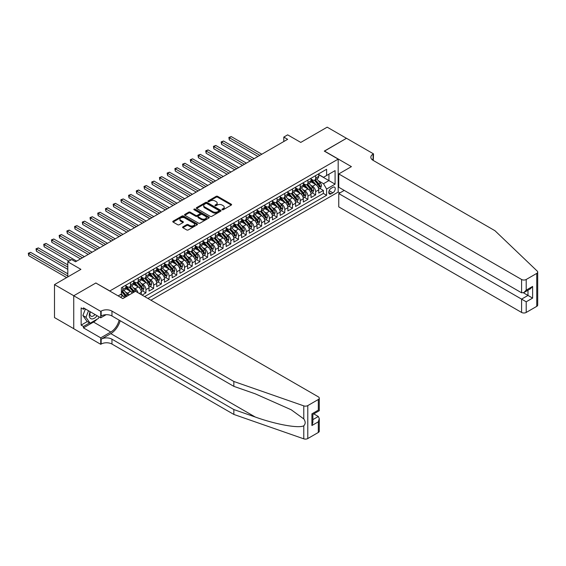 <?xml version="1.0" encoding="UTF-8"?>
<svg xmlns="http://www.w3.org/2000/svg" width="566" height="566" viewBox="0 0 566 566"><rect width="100%" height="100%" fill="white"/><g stroke="black" fill="none" stroke-linecap="round" stroke-linejoin="round"><path stroke-width="0.85" d="M222.176 209.731A0.75 0.432 0 0 0 223.237 209.731L231.282 205.083A1.068 0.616 0 0 0 231.6 204.651A1.068 0.616 0 0 0 231.282 204.213L217.655 196.345A1.068 0.616 0 0 0 216.141 196.345L208.097 200.987A0.75 0.432 0 0 0 209.158 201.602L210.198 201.001A3.424 1.981 0 0 1 215.045 201.001L216.177 201.652A3.424 1.981 0 0 1 217.181 203.053A3.424 1.981 0 0 1 216.177 204.453L215.137 205.055A0.75 0.432 0 0 0 216.198 205.663L217.238 205.062A3.424 1.981 0 0 1 222.084 205.062L223.223 205.72A3.424 1.981 0 0 1 224.221 207.121A3.424 1.981 0 0 1 223.223 208.514L222.176 209.116A0.75 0.432 0 0 0 222.176 209.731L222.176 209.116M182.896 226.86A1.068 0.616 0 0 0 182.585 227.291A1.068 0.616 0 0 0 182.896 227.73L186.723 229.938A1.068 0.616 0 0 0 188.237 229.938L197.173 224.78A1.068 0.616 0 0 0 197.484 224.341A1.068 0.616 0 0 0 197.173 223.903L183.54 216.035A1.068 0.616 0 0 0 182.026 216.035L173.097 221.193A1.068 0.616 0 0 0 172.779 221.631A1.068 0.616 0 0 0 173.097 222.07L177.71 224.737A1.068 0.616 0 0 0 179.224 224.737L183.051 222.53A1.068 0.616 0 0 0 183.363 222.091A1.068 0.616 0 0 0 183.051 221.653L180.759 220.33A2.865 1.656 0 0 1 179.924 219.162A2.865 1.656 0 0 1 181.686 217.634A2.865 1.656 0 0 1 184.813 217.995L193.784 223.174A2.865 1.656 0 0 1 194.626 224.341A2.865 1.656 0 0 1 192.857 225.869A2.865 1.656 0 0 1 189.73 225.516L188.237 224.645A1.068 0.616 0 0 0 186.723 224.645L182.896 226.86L182.896 227.73M95.951 283.071L109.839 290.952L338.178 159.124L324.29 151.108L346.47 138.302L327.183 127.166L300.765 142.42L287.648 134.85L283.792 137.078L287.648 139.307L75.511 261.782L71.656 259.553L67.8 261.782L67.8 276.923M95.951 282.936L73.778 295.742L54.492 284.606L80.91 269.352L67.8 261.782M210.269 216.339A1.068 0.616 0 0 0 211.783 216.339L220.719 211.182A1.068 0.616 0 0 0 221.037 210.75A1.068 0.616 0 0 0 220.719 210.311L207.092 202.444A1.068 0.616 0 0 0 205.578 202.444L196.643 207.602A1.068 0.616 0 0 0 196.331 208.033A1.068 0.616 0 0 0 196.643 208.472L210.269 216.339M194.329 209.894A0.75 0.432 0 0 1 195.093 210L195.093 209.109L208.946 217.111A1.068 0.616 0 0 1 209.257 217.542A1.068 0.616 0 0 1 208.946 217.981L200.01 223.138A1.068 0.616 0 0 1 198.496 223.138L184.87 215.271L184.87 214.401A1.068 0.616 0 0 0 184.551 214.832A1.068 0.616 0 0 0 184.87 215.271M184.87 214.401L188.69 212.186A1.068 0.616 0 0 1 190.204 212.186L195.737 215.384A1.068 0.616 0 0 0 197.251 215.384L199.784 213.92A1.068 0.616 0 0 0 200.095 213.481A1.068 0.616 0 0 0 199.784 213.042L194.032 209.717A0.75 0.432 0 0 1 195.093 209.109M73.736 328.676L54.492 317.568L54.492 284.606M142.087 295.098L145.943 292.87L142.434 290.846M140.92 283.156L142.858 284.274A4.365 2.519 60 0 1 145.943 289.615L149.028 287.839L149.028 291.087L153.655 288.412L150.146 286.389M148.632 278.698L150.57 279.823A4.365 2.519 60 0 1 153.655 285.165L156.74 283.382L156.74 286.637L161.367 283.962L157.857 281.939M156.35 274.248L158.282 275.366A4.365 2.519 60 0 1 161.367 280.708L164.458 278.932L164.458 282.179L169.085 279.505L165.576 277.481M164.062 269.791L166.001 270.909A4.365 2.519 60 0 1 169.085 276.258L172.17 274.475L172.17 277.729L176.797 275.055L173.288 273.031M171.774 265.341L173.712 266.459A4.365 2.519 60 0 1 176.797 271.8L179.882 270.024L179.882 273.272L184.509 270.598L181 268.574M179.493 260.884L181.424 262.001A4.365 2.519 60 0 1 184.509 267.35L187.601 265.567L187.601 268.822L192.228 266.147L188.719 264.124M187.205 256.433L189.143 257.551A4.365 2.519 60 0 1 192.228 262.893L195.312 261.117L195.312 264.364L199.94 261.69L196.43 259.667M194.916 251.976L196.855 253.094A4.365 2.519 60 0 1 199.94 258.443L203.024 256.66L203.024 259.914L207.651 257.24L204.142 255.216M202.635 247.526L204.567 248.644A4.365 2.519 60 0 1 207.651 253.985L210.743 252.21L210.743 255.457L215.37 252.783L211.861 250.759M210.347 243.069L212.285 244.187A4.365 2.519 60 0 1 215.37 249.535L218.455 247.752L218.455 251.007L223.082 248.333L219.573 246.302M218.059 238.619L219.997 239.736A4.365 2.519 60 0 1 223.082 245.078L226.167 243.302L226.167 246.55L230.801 243.875L227.284 241.852M225.777 234.161L227.709 235.279A4.365 2.519 60 0 1 230.801 240.628L233.885 238.845L233.885 242.099L238.512 239.425L235.003 237.395M233.489 229.711L235.428 230.829A4.365 2.519 60 0 1 238.512 236.171L241.597 234.395L241.597 237.642L246.224 234.968L242.715 232.944M241.201 225.254L243.139 226.372A4.365 2.519 60 0 1 246.224 231.72L249.309 229.938L249.309 233.192L253.943 230.518L250.427 228.487M248.92 220.804L250.851 221.922A4.365 2.519 60 0 1 253.943 227.263L257.028 225.487L257.028 228.735L261.655 226.06L258.146 224.037M256.631 216.346L258.57 217.464A4.365 2.519 60 0 1 261.655 222.813L264.739 221.03L264.739 224.285L269.366 221.61L265.857 219.58M264.343 211.896L266.282 213.014A4.365 2.519 60 0 1 269.366 218.356L272.451 216.58L272.451 219.827L277.085 217.153L273.569 215.13M272.062 207.439L273.994 208.557A4.365 2.519 60 0 1 277.085 213.906L280.17 212.123L280.17 215.377L284.797 212.703L281.288 210.672M279.774 202.989L281.712 204.107A4.365 2.519 60 0 1 284.797 209.448L287.882 207.672L287.882 210.92L292.509 208.246L289 206.222M287.486 198.532L289.424 199.649A4.365 2.519 60 0 1 292.509 204.998L295.594 203.215L295.594 206.47L300.228 203.795L296.711 201.765M295.204 194.081L297.136 195.199A4.365 2.519 60 0 1 300.228 200.541L303.312 198.765L303.312 202.012L307.939 199.338L304.43 197.315M302.916 189.624L304.855 190.742A4.365 2.519 60 0 1 307.939 196.091L311.024 194.308L311.024 197.562L315.651 194.888L315.651 191.633A4.365 2.519 -120 0 0 312.566 186.292L310.628 185.174M312.142 192.857L315.651 194.888M124.605 297.575A4.365 2.519 -120 0 0 122.801 295.855L120.487 294.518M132.317 293.117A4.365 2.519 -120 0 0 130.513 291.398L125.744 288.646M129.232 294.9A4.365 2.519 60 0 0 127.428 293.181L125.489 292.063M141.316 294.653L141.316 292.289A4.365 2.519 -120 0 0 138.224 286.948L133.456 284.189M138.047 292.764A4.365 2.519 60 0 0 135.14 288.731L133.201 287.606M149.028 287.839A4.365 2.519 -120 0 0 145.943 282.491L141.167 279.738M156.74 283.382A4.365 2.519 -120 0 0 153.655 278.04L148.886 275.281M164.458 278.932A4.365 2.519 -120 0 0 161.367 273.583L156.598 270.831M172.17 274.475A4.365 2.519 -120 0 0 169.085 269.133L164.31 266.374M179.882 270.024A4.365 2.519 -120 0 0 176.797 264.676L172.029 261.924M187.601 265.567A4.365 2.519 -120 0 0 184.509 260.226L179.74 257.466M195.312 261.117A4.365 2.519 -120 0 0 192.228 255.768L187.452 253.016M203.024 256.66A4.365 2.519 -120 0 0 199.94 251.318L195.171 248.559M210.743 252.21A4.365 2.519 -120 0 0 207.651 246.861L202.883 244.109M218.455 247.752A4.365 2.519 -120 0 0 215.37 242.411L210.602 239.651M226.167 243.302A4.365 2.519 -120 0 0 223.082 237.953L218.313 235.201M233.885 238.845A4.365 2.519 -120 0 0 230.801 233.503L226.025 230.744M241.597 234.395A4.365 2.519 -120 0 0 238.512 229.046L233.744 226.294M249.309 229.938A4.365 2.519 -120 0 0 246.224 224.596L241.456 221.837M257.028 225.487A4.365 2.519 -120 0 0 253.943 220.139L249.167 217.386M264.739 221.03A4.365 2.519 -120 0 0 261.655 215.688L256.886 212.929M272.451 216.58A4.365 2.519 -120 0 0 269.366 211.231L264.598 208.479M280.17 212.123A4.365 2.519 -120 0 0 277.085 206.781L272.31 204.022M287.882 207.672A4.365 2.519 -120 0 0 284.797 202.324L280.029 199.572M295.594 203.215A4.365 2.519 -120 0 0 292.509 197.874L287.74 195.114M303.312 198.765A4.365 2.519 -120 0 0 300.228 193.416L295.452 190.664M311.024 194.308A4.365 2.519 -120 0 0 307.939 188.966L303.171 186.207M332.858 187.318L331.16 188.294A3.382 1.953 120 0 0 328.952 191.273A3.382 1.953 120 0 0 329.469 193.982A3.382 1.953 120 0 0 331.16 193.82L332.858 192.836A3.382 1.953 120 0 0 335.065 189.858A3.382 1.953 120 0 0 334.548 187.148A3.382 1.953 120 0 0 332.858 187.318M150.917 300.192L338.178 192.079L338.178 159.124M147.91 298.459L326.61 195.291L326.61 189.051L323.519 183.709L318.347 180.717M118.131 295.877L121.407 293.98L121.407 287.747L326.61 169.276L326.61 175.517L335.093 170.614L335.093 184.155L326.61 189.051M125.885 285.88L127.428 286.771A4.365 2.519 60 0 0 129.607 286.983L132.692 285.2A4.365 2.519 -120 0 0 133.597 283.205L133.597 280.708M133.597 281.422L135.14 282.314A4.365 2.519 60 0 0 137.326 282.533L140.41 280.75A4.365 2.519 -120 0 0 141.316 278.748L141.316 276.258M141.316 276.972L142.858 277.864A4.365 2.519 60 0 0 145.037 278.076L148.122 276.293A4.365 2.519 -120 0 0 149.028 274.298L149.028 271.8M149.028 272.515L150.57 273.406A4.365 2.519 60 0 0 152.749 273.626L155.834 271.843A4.365 2.519 -120 0 0 156.74 269.84L156.74 267.35M156.74 268.065L158.282 268.949A4.365 2.519 60 0 0 160.468 269.168L163.553 267.385A4.365 2.519 -120 0 0 164.458 265.39L164.458 262.893M164.458 263.607L166.001 264.499A4.365 2.519 60 0 0 168.18 264.718L171.265 262.935A4.365 2.519 -120 0 0 172.17 260.933L172.17 258.443M172.17 259.157L173.712 260.042A4.365 2.519 60 0 0 175.892 260.261L178.976 258.478A4.365 2.519 -120 0 0 179.882 256.483L179.882 253.985M179.882 254.7L181.424 255.591A4.365 2.519 60 0 0 183.61 255.811L186.695 254.028A4.365 2.519 -120 0 0 187.601 252.026L187.601 249.535M187.601 250.25L189.143 251.134A4.365 2.519 60 0 0 191.322 251.354L194.407 249.571A4.365 2.519 -120 0 0 195.312 247.575L195.312 245.078M195.312 245.793L196.855 246.684A4.365 2.519 60 0 0 199.034 246.903L202.126 245.12A4.365 2.519 -120 0 0 203.024 243.118L203.024 240.628M203.024 241.342L204.567 242.227A4.365 2.519 60 0 0 206.753 242.446L209.837 240.663A4.365 2.519 -120 0 0 210.743 238.668L210.743 236.171M210.743 236.885L212.285 237.777A4.365 2.519 60 0 0 214.464 237.996L217.549 236.213A4.365 2.519 -120 0 0 218.455 234.211L218.455 231.72M218.455 232.435L219.997 233.319A4.365 2.519 60 0 0 222.176 233.539L225.268 231.756A4.365 2.519 -120 0 0 226.167 229.761L226.167 227.263M226.167 227.978L227.709 228.869A4.365 2.519 60 0 0 229.895 229.089L232.98 227.306A4.365 2.519 -120 0 0 233.885 225.303L233.885 222.813M233.885 223.528L235.428 224.412A4.365 2.519 60 0 0 237.607 224.631L240.691 222.848A4.365 2.519 -120 0 0 241.597 220.853L241.597 218.356M241.597 219.07L243.139 219.962A4.365 2.519 60 0 0 245.319 220.181L248.41 218.398A4.365 2.519 -120 0 0 249.309 216.396L249.309 213.906M249.309 214.62L250.851 215.505A4.365 2.519 60 0 0 253.037 215.724L256.122 213.941A4.365 2.519 -120 0 0 257.028 211.946L257.028 209.448M257.028 210.163L258.57 211.054A4.365 2.519 60 0 0 260.749 211.267L263.834 209.491A4.365 2.519 -120 0 0 264.739 207.489L264.739 204.998M264.739 205.713L266.282 206.597A4.365 2.519 60 0 0 268.461 206.816L271.553 205.034A4.365 2.519 -120 0 0 272.451 203.038L272.451 200.541M272.451 201.255L273.994 202.147A4.365 2.519 60 0 0 276.18 202.359L279.264 200.583A4.365 2.519 -120 0 0 280.17 198.581L280.17 196.091M280.17 196.805L281.712 197.69A4.365 2.519 60 0 0 283.891 197.909L286.976 196.126A4.365 2.519 -120 0 0 287.882 194.131L287.882 191.633M287.882 192.348L289.424 193.239A4.365 2.519 60 0 0 291.61 193.452L294.695 191.676A4.365 2.519 -120 0 0 295.594 189.674L295.594 187.183M295.594 187.898L297.136 188.782A4.365 2.519 60 0 0 299.322 189.002L302.407 187.219A4.365 2.519 -120 0 0 303.312 185.224L303.312 182.726M303.312 183.441L304.855 184.332A4.365 2.519 60 0 0 307.034 184.544L310.118 182.768A4.365 2.519 -120 0 0 311.024 180.766L311.024 178.276M144.67 296.591L323.37 193.416L323.37 190.431L318.736 193.105L318.736 189.858A4.365 2.519 -120 0 0 315.651 184.509L310.883 181.757M311.024 178.99L312.566 179.875A4.365 2.519 -120 0 0 314.753 180.094A4.365 2.519 -120 0 0 315.651 178.099L315.651 175.601M314.753 180.094L317.837 178.311A4.365 2.519 -120 0 0 318.736 176.316L318.736 173.819M122.801 286.948L122.801 289.438A4.365 2.519 60 0 1 121.895 291.44A4.365 2.519 60 0 1 121.407 291.61M121.895 291.44L124.98 289.658A4.365 2.519 -120 0 0 125.885 287.655L125.885 285.165M130.513 282.491L130.513 284.988A4.365 2.519 60 0 1 129.607 286.983M138.224 278.04L138.224 280.531A4.365 2.519 60 0 1 137.326 282.533M145.943 273.583L145.943 276.081A4.365 2.519 60 0 1 145.037 278.076M153.655 269.133L153.655 271.623A4.365 2.519 60 0 1 152.749 273.626M161.367 264.676L161.367 267.173A4.365 2.519 60 0 1 160.468 269.168M169.085 260.226L169.085 262.716A4.365 2.519 60 0 1 168.18 264.718M176.797 255.768L176.797 258.266A4.365 2.519 60 0 1 175.892 260.261M184.509 251.318L184.509 253.809A4.365 2.519 60 0 1 183.61 255.811M192.228 246.861L192.228 249.358A4.365 2.519 60 0 1 191.322 251.354M199.94 242.411L199.94 244.901A4.365 2.519 60 0 1 199.034 246.903M207.651 237.953L207.651 240.451A4.365 2.519 60 0 1 206.753 242.446M215.37 233.503L215.37 235.994A4.365 2.519 60 0 1 214.464 237.996M223.082 229.046L223.082 231.544A4.365 2.519 60 0 1 222.176 233.539M230.801 224.596L230.801 227.086A4.365 2.519 60 0 1 229.895 229.089M238.512 220.139L238.512 222.636A4.365 2.519 60 0 1 237.607 224.631M246.224 215.688L246.224 218.179A4.365 2.519 60 0 1 245.319 220.181M253.943 211.231L253.943 213.729A4.365 2.519 60 0 1 253.037 215.724M261.655 206.781L261.655 209.271A4.365 2.519 60 0 1 260.749 211.267M269.366 202.324L269.366 204.821A4.365 2.519 60 0 1 268.461 206.816M277.085 197.874L277.085 200.364A4.365 2.519 60 0 1 276.18 202.359M284.797 193.416L284.797 195.914A4.365 2.519 60 0 1 283.891 197.909M292.509 188.966L292.509 191.457A4.365 2.519 60 0 1 291.61 193.452M300.228 184.509L300.228 187.006A4.365 2.519 60 0 1 299.322 189.002M307.939 180.059L307.939 182.549A4.365 2.519 60 0 1 307.034 184.544M307.939 196.091L307.939 199.338M300.228 200.541L300.228 203.795M292.509 204.998L292.509 208.246M284.797 209.448L284.797 212.703M277.085 213.906L277.085 217.153M269.366 218.356L269.366 221.61M261.655 222.813L261.655 226.06M253.943 227.263L253.943 230.518M246.224 231.72L246.224 234.968M238.512 236.171L238.512 239.425M230.801 240.628L230.801 243.875M223.082 245.078L223.082 248.333M215.37 249.535L215.37 252.783M207.651 253.985L207.651 257.24M199.94 258.443L199.94 261.69M192.228 262.893L192.228 266.147M184.509 267.35L184.509 270.598M176.797 271.8L176.797 275.055M169.085 276.258L169.085 279.505M161.367 280.708L161.367 283.962M153.655 285.165L153.655 288.412M145.943 289.615L145.943 292.87M323.519 183.709L328.924 180.589L328.924 174.179L335.093 170.614M318.736 174.71L335.093 184.155M318.736 174.533L323.519 177.292L326.61 175.517M283.792 137.078L283.792 141.528M319.861 188.407L323.37 190.431M323.37 193.416L326.61 195.291M222.48 209.837L223.223 209.406A3.424 1.981 0 0 0 224.221 208.012L224.221 207.121M217.181 203.053L217.181 203.944A3.424 1.981 0 0 1 216.177 205.345L215.434 205.769M231.268 205.097L217.655 197.23A1.068 0.616 0 0 0 216.141 197.23L208.394 201.708M220.719 210.311L220.719 211.182L207.092 203.328A1.068 0.616 0 0 0 205.578 203.328L196.657 208.479L196.643 207.602M218.83 211.054A0.75 0.432 0 0 0 218.83 210.439L206.866 203.534A0.75 0.432 0 0 0 205.805 203.534L204.708 204.17A3.424 1.981 0 0 0 203.703 205.564A3.424 1.981 0 0 0 204.708 206.965L212.887 211.684A3.424 1.981 0 0 0 217.733 211.684L218.83 211.054L218.83 211.946A0.75 0.432 0 0 0 219.049 211.634L219.049 210.75M203.703 205.564L203.703 206.456A3.424 1.981 0 0 0 204.708 207.856L204.708 206.965M218.83 211.946L217.733 212.575A3.424 1.981 0 0 1 212.887 212.575L204.708 207.856M184.884 215.278L188.69 213.078L188.69 212.186M200.095 213.481L200.095 214.373A1.068 0.616 0 0 1 199.784 214.804L197.251 216.269A1.068 0.616 0 0 1 195.737 216.269L190.204 213.078A1.068 0.616 0 0 0 188.69 213.078M195.093 210L208.932 217.988M201.468 218.695A2.865 1.656 0 0 0 204.588 219.049A2.865 1.656 0 0 0 206.357 217.521A2.865 1.656 0 0 0 205.522 216.354L202.359 214.528A1.068 0.616 0 0 0 200.845 214.528L198.305 215.993A1.068 0.616 0 0 0 197.994 216.431A1.068 0.616 0 0 0 198.305 216.87L201.468 218.695L201.468 219.58A2.865 1.656 0 0 0 204.588 219.941A2.865 1.656 0 0 0 206.357 218.412L206.357 217.521M197.994 216.431L197.994 217.323A1.068 0.616 0 0 0 198.305 217.761L198.305 216.87M201.468 219.58L198.305 217.761M194.626 224.341L194.626 225.233A2.865 1.656 0 0 1 192.857 226.761A2.865 1.656 0 0 1 189.73 226.4L188.237 225.537A1.068 0.616 0 0 0 186.723 225.537L182.917 227.737M179.924 219.162L179.924 220.054A2.865 1.656 0 0 0 180.759 221.221L180.759 220.33M183.037 222.537L180.759 221.221M197.159 224.787L183.54 216.927A1.068 0.616 0 0 0 182.026 216.927L173.111 222.077M318.672 189.094L320.667 187.94L321.438 185.712A2.894 1.67 -120 0 0 320.314 182.995L316.79 178.92M316.083 184.792L311.901 179.953A8.349 4.818 -120 0 0 311.024 179.033M313.79 183.434L311.449 180.724A6.926 3.997 -120 0 0 311.024 180.264M261.81 154.221L231.218 136.569L229.294 137.679L229.294 139.908L257.947 156.449M314.356 180.25L317.922 184.382A2.894 1.67 60 0 1 318.955 186.37L319.875 185.832A2.894 1.67 -120 0 0 318.849 183.844L315.326 179.762M314.569 180.186L318.396 184.615A1.472 0.849 60 0 1 318.764 185.195L319.875 185.832M229.294 139.908L228.869 137.432L259.879 155.339M228.869 137.432L231.218 136.569M90.121 311.682A7.089 4.096 120 0 0 91.791 318.948A7.089 4.096 120 0 0 97.076 315.701M90.362 311.824A4.853 2.802 120 0 0 90.956 316.168A4.853 2.802 120 0 0 91.664 316.387A4.853 2.802 120 0 0 95.01 314.505M99.064 316.847L98.456 318.41L90.128 323.221L87.044 321.438L82.884 315.517L85.424 308.965M90.128 323.221L85.968 317.3L88.508 310.748M82.884 315.517L85.968 317.3M344.234 190.409L338.758 193.572L338.758 206.887L521.583 312.446L521.583 299.124L527.986 295.431L527.986 290.209M338.758 193.572L526.21 301.798L526.21 312.446L536.745 306.362L536.745 273.406A3.276 1.889 0 0 0 537.7 272.069A3.276 1.889 0 0 0 537.226 271.093L494.967 230.716L373.086 160.348A7.634 4.408 180 0 1 370.85 157.228A7.634 4.408 180 0 1 373.086 154.115L373.51 153.867L346.512 138.281L324.41 151.172M324.41 151.037L351.408 166.63L338.758 173.932L521.583 279.484A3.276 1.889 0 0 0 526.21 279.484L536.745 273.406M373.51 153.867L373.277 160.461M338.178 191.945L339.876 192.928M338.758 173.932L338.758 187.247L521.583 292.799L521.583 279.484M537.7 272.069L537.7 305.032A3.276 1.889 180 0 1 536.745 306.362M526.21 312.446A3.276 1.889 180 0 1 521.583 312.446M372.124 159.669A7.634 4.408 180 0 1 373.086 158.989L373.086 154.115M523.437 292.799L532.613 298.105L526.21 301.798M526.21 279.484L526.21 290.132L523.897 292.572L521.583 292.799M526.21 290.132L532.613 286.431L530.3 288.879L523.897 292.572M318.311 432.474L318.311 421.826L319.274 418.599L319.274 431.136A3.276 1.889 180 0 1 318.311 432.474L307.784 438.551A3.276 1.889 180 0 1 303.779 438.834L233.843 414.432L233.843 409.558L111.962 339.19A7.634 4.408 -0 0 0 101.158 339.19L110.802 333.622A14.207 8.207 120 0 0 120.19 320.738M233.843 409.558L255.287 417.036C275.784 424.429 298.678 428.561 303.779 425.802C305.633 423.899 305.633 421.599 303.779 418.911L291.193 409.763L255.287 393.837L233.843 386.352L111.962 315.984A7.634 4.408 -0 0 0 101.158 315.984L101.158 311.109L100.734 311.35L73.736 295.763L95.838 283.007L122.836 298.593L135.486 291.285L318.311 396.844A3.276 1.889 -0 0 1 319.274 398.181A3.276 1.889 -0 0 1 318.311 399.511L307.784 405.596L307.784 438.551M233.843 414.432L111.962 344.064A7.634 4.408 -0 0 0 101.158 344.064L100.734 344.312L73.736 328.719L73.736 295.763M233.843 386.352L233.843 381.477L111.962 311.109A7.634 4.408 -0 0 0 101.158 311.109M303.779 418.911L303.779 405.872L233.843 381.477M96.928 319.295A12.275 7.089 -60 0 1 93.524 322.061L83.457 327.877L83.457 326.448L89.591 322.91M84.688 308.548L83.457 309.255L81.143 307.925L81.143 325.117L83.457 326.448M83.457 309.255L83.457 307.833L100.734 317.809L100.734 311.35M100.734 344.312L100.734 337.852L110.802 332.037A12.275 7.089 120 0 0 119.115 320.115M83.457 327.877L100.734 337.852M313.797 413.873L318.311 416.484L319.274 418.599M106.125 314.703L100.734 317.809M303.779 405.872A3.276 1.889 -0 0 0 307.784 405.596M81.143 325.117L87.277 321.573M318.311 421.826L311.908 425.526L312.871 422.3L312.871 414.411L319.274 410.711L319.274 398.181M311.908 425.526L311.908 413.852C313.161 414.574 313.161 414.574 311.908 413.852L318.311 410.159C319.564 410.881 319.564 410.881 318.311 410.159L318.311 399.511M310.96 193.544L312.956 192.39L313.727 190.169A2.894 1.67 -120 0 0 312.602 187.452L309.071 183.37M308.371 189.242L304.19 184.403A8.349 4.818 -120 0 0 303.312 183.49M306.079 187.891L303.737 185.181A6.926 3.997 -120 0 0 303.312 184.714M254.092 158.678L223.506 141.019L221.582 142.13L221.582 144.358L250.236 160.907M306.645 184.707L310.21 188.832A2.894 1.67 60 0 1 311.236 190.827L312.163 190.289A2.894 1.67 -120 0 0 311.13 188.301L307.607 184.219M306.85 184.636L310.684 189.072A1.472 0.849 60 0 1 311.052 189.645L312.163 190.289M221.582 144.358L221.157 141.889L252.167 159.789M221.157 141.889L223.506 141.019M303.249 198.001L305.237 196.848L306.008 194.619A2.894 1.67 -120 0 0 304.883 191.902L301.36 187.827M300.652 193.699L296.471 188.86A8.349 4.818 -120 0 0 295.594 187.94M298.36 192.341L296.025 189.631A6.926 3.997 -120 0 0 295.594 189.171M246.38 163.128L215.795 145.476L213.863 146.587L213.863 148.816L242.524 165.357M298.926 189.157L302.492 193.289A2.894 1.67 60 0 1 303.525 195.277L304.451 194.739A2.894 1.67 -120 0 0 303.418 192.751L299.895 188.669M299.138 189.094L302.966 193.522A1.472 0.849 60 0 1 303.341 194.103L304.451 194.739M213.863 148.816L213.439 146.339L244.448 164.246M213.439 146.339L215.795 145.476M295.53 202.451L297.525 201.298L298.296 199.076A2.894 1.67 -120 0 0 297.171 196.36L293.648 192.277M292.94 198.157L288.759 193.31A8.349 4.818 -120 0 0 287.882 192.398M290.648 196.798L288.306 194.088A6.926 3.997 -120 0 0 287.882 193.622M238.668 167.586L208.076 149.926L206.151 151.037L206.151 153.266L234.805 169.814M291.214 193.614L294.78 197.739A2.894 1.67 60 0 1 295.813 199.734L296.733 199.197A2.894 1.67 -120 0 0 295.707 197.209L292.176 193.126M291.426 193.544L295.254 197.98A1.472 0.849 60 0 1 295.622 198.553L296.733 199.197M206.151 153.266L205.727 150.797L236.737 168.696M205.727 150.797L208.076 149.926M287.818 206.908L289.813 205.755L290.584 203.527A2.894 1.67 -120 0 0 289.452 200.81L285.929 196.735M285.222 202.607L281.047 197.767A8.349 4.818 -120 0 0 280.17 196.848M282.929 201.248L280.595 198.539A6.926 3.997 -120 0 0 280.17 198.079M230.949 172.036L200.364 154.384L198.44 155.494L198.44 157.723L227.093 174.264M283.502 198.065L287.061 202.196A2.894 1.67 60 0 1 288.094 204.185L289.021 203.654A2.894 1.67 -120 0 0 287.988 201.659L284.465 197.576M283.707 198.001L287.542 202.43A1.472 0.849 60 0 1 287.91 203.01L289.021 203.654M198.44 157.723L198.015 155.247L229.025 173.154M198.015 155.247L200.364 154.384M280.106 211.359L282.094 210.205L282.866 207.984A2.894 1.67 -120 0 0 281.741 205.267L278.217 201.185M277.51 207.064L273.328 202.218A8.349 4.818 -120 0 0 272.451 201.305M275.218 205.706L272.883 202.996A6.926 3.997 -120 0 0 272.451 202.529M223.237 176.493L192.652 158.834L190.721 159.945L190.721 162.173L219.382 178.722M275.784 202.522L279.349 206.647A2.894 1.67 60 0 1 280.382 208.642L281.309 208.104A2.894 1.67 -120 0 0 280.276 206.116L276.753 202.034M275.996 202.451L279.823 206.887A1.472 0.849 60 0 1 280.198 207.46L281.309 208.104M190.721 162.173L190.296 159.704L221.306 177.604M190.296 159.704L192.652 158.834M272.387 215.816L274.383 214.663L275.154 212.434A2.894 1.67 -120 0 0 274.029 209.717L270.506 205.642M269.798 211.514L265.617 206.675A8.349 4.818 -120 0 0 264.739 205.755M267.506 210.156L265.164 207.446A6.926 3.997 -120 0 0 264.739 206.986M215.526 180.95L184.933 163.291L183.009 164.402L183.009 166.63L211.663 183.172M268.072 206.972L271.638 211.104A2.894 1.67 60 0 1 272.663 213.092L273.59 212.561A2.894 1.67 -120 0 0 272.564 210.566L269.034 206.484M268.284 206.908L272.112 211.344A1.472 0.849 60 0 1 272.479 211.917L273.59 212.561M183.009 166.63L182.585 164.154L213.594 182.061M182.585 164.154L184.933 163.291M264.676 220.266L266.671 219.113L267.442 216.891A2.894 1.67 -120 0 0 266.31 214.174L262.787 210.092M262.079 215.971L257.905 211.125A8.349 4.818 -120 0 0 257.028 210.212M259.787 214.613L257.452 211.903A6.926 3.997 -120 0 0 257.028 211.436M207.807 185.4L177.222 167.741L175.29 168.852L175.29 171.081L203.951 187.629M260.36 211.429L263.919 215.554A2.894 1.67 60 0 1 264.952 217.549L265.879 217.011A2.894 1.67 -120 0 0 264.846 215.023L261.322 210.941M260.565 211.359L264.4 215.795A1.472 0.849 60 0 1 264.768 216.368L265.879 217.011M175.29 171.081L174.873 168.611L205.882 186.511M174.873 168.611L177.222 167.741M256.957 224.723L258.952 223.57L259.723 221.341A2.894 1.67 -120 0 0 258.598 218.625L255.075 214.549M254.367 220.422L250.186 215.582A8.349 4.818 -120 0 0 249.309 214.663M252.075 219.063L249.74 216.354A6.926 3.997 -120 0 0 249.309 215.894M200.095 189.858L169.51 172.198L167.578 173.309L167.578 175.538L196.239 192.079M252.641 215.879L256.207 220.011A2.894 1.67 60 0 1 257.24 221.999L258.167 221.469A2.894 1.67 -120 0 0 257.134 219.474L253.61 215.391M252.853 215.816L256.681 220.252A1.472 0.849 60 0 1 257.056 220.825L258.167 221.469M167.578 175.538L167.154 173.062L198.164 190.968M167.154 173.062L169.51 172.198M249.245 229.173L251.24 228.02L252.012 225.799A2.894 1.67 -120 0 0 250.887 223.082L247.363 219M246.656 224.879L242.474 220.032A8.349 4.818 -120 0 0 241.597 219.12M244.363 223.52L242.022 220.811A6.926 3.997 -120 0 0 241.597 220.344M192.383 194.308L161.791 176.649L159.867 177.759L159.867 179.988L188.52 196.536M244.929 220.337L248.495 224.461A2.894 1.67 60 0 1 249.521 226.457L250.448 225.919A2.894 1.67 -120 0 0 249.422 223.931L245.892 219.849M245.142 220.266L248.969 224.702A1.472 0.849 60 0 1 249.337 225.275L250.448 225.919M159.867 179.988L159.442 177.519L190.452 195.419M159.442 177.519L161.791 176.649M241.533 233.631L243.529 232.477L244.3 230.249A2.894 1.67 -120 0 0 243.168 227.532L239.644 223.457M238.937 229.329L234.763 224.49A8.349 4.818 -120 0 0 233.885 223.57M236.645 227.971L234.31 225.261A6.926 3.997 -120 0 0 233.885 224.801M184.665 198.765L154.079 181.106L152.148 182.217L152.148 184.445L180.809 200.987M237.218 224.787L240.776 228.919A2.894 1.67 60 0 1 241.809 230.907L242.736 230.376A2.894 1.67 -120 0 0 241.703 228.381L238.18 224.299M237.423 224.723L241.257 229.159A1.472 0.849 60 0 1 241.625 229.732L242.736 230.376M152.148 184.445L151.723 181.969L182.74 199.876M151.723 181.969L154.079 181.106M233.815 238.081L235.81 236.928L236.581 234.706A2.894 1.67 -120 0 0 235.456 231.989L231.933 227.907M231.225 233.786L227.044 228.94A8.349 4.818 -120 0 0 226.167 228.027M228.933 232.428L226.598 229.718A6.926 3.997 -120 0 0 226.167 229.251M176.953 203.215L146.368 185.556L144.436 186.667L144.436 188.895L173.097 205.444M229.499 229.244L233.065 233.369A2.894 1.67 60 0 1 234.098 235.364L235.024 234.826A2.894 1.67 -120 0 0 233.991 232.838L230.468 228.756M229.711 229.173L233.539 233.609A1.472 0.849 60 0 1 233.914 234.183L235.024 234.826M144.436 188.895L144.012 186.426L175.021 204.326M144.012 186.426L146.368 185.556M226.103 242.538L228.098 241.385L228.869 239.156A2.894 1.67 -120 0 0 227.744 236.439L224.221 232.364M223.513 238.236L219.332 233.397A8.349 4.818 -120 0 0 218.455 232.477M221.221 236.878L218.879 234.168A6.926 3.997 -120 0 0 218.455 233.708M169.241 207.672L138.649 190.013L136.724 191.124L136.724 193.353L165.378 209.894M221.787 233.694L225.353 237.826A2.894 1.67 60 0 1 226.379 239.814L227.306 239.284A2.894 1.67 -120 0 0 226.28 237.288L222.749 233.206M221.992 233.631L225.827 238.067A1.472 0.849 60 0 1 226.195 238.64L227.306 239.284M136.724 193.353L136.3 190.876L167.31 208.783M136.3 190.876L138.649 190.013M218.391 246.988L220.386 245.835L221.157 243.613A2.894 1.67 -120 0 0 220.025 240.897L216.502 236.814M215.795 242.694L211.62 237.854A8.349 4.818 -120 0 0 210.743 236.935M213.502 241.335L211.168 238.626A6.926 3.997 -120 0 0 210.743 238.159M161.522 212.123L130.937 194.463L129.006 195.574L129.006 197.803L157.666 214.351M214.075 238.152L217.634 242.276A2.894 1.67 60 0 1 218.667 244.271L219.594 243.734A2.894 1.67 -120 0 0 218.561 241.746L215.038 237.663M214.281 238.081L218.115 242.517A1.472 0.849 60 0 1 218.483 243.09L219.594 243.734M129.006 197.803L128.581 195.334L159.598 213.233M128.581 195.334L130.937 194.463M210.672 251.445L212.667 250.292L213.439 248.064A2.894 1.67 -120 0 0 212.314 245.347L208.79 241.272M208.083 247.144L203.901 242.305A8.349 4.818 -120 0 0 203.024 241.385M205.791 245.785L203.456 243.076A6.926 3.997 -120 0 0 203.024 242.616M153.811 216.58L123.225 198.921L121.294 200.031L121.294 202.26L149.955 218.801M206.357 242.602L209.922 246.734A2.894 1.67 60 0 1 210.955 248.722L211.882 248.191A2.894 1.67 -120 0 0 210.849 246.196L207.326 242.114M206.569 242.538L210.396 246.974A1.472 0.849 60 0 1 210.771 247.547L211.882 248.191M121.294 202.26L120.869 199.784L151.879 217.691M120.869 199.784L123.225 198.921M202.961 255.896L204.956 254.742L205.727 252.521A2.894 1.67 -120 0 0 204.602 249.804L201.079 245.722M200.371 251.601L196.19 246.762A8.349 4.818 -120 0 0 195.312 245.842M198.079 250.243L195.737 247.533A6.926 3.997 -120 0 0 195.312 247.066M146.092 221.03L115.506 203.371L113.582 204.482L113.582 206.71L142.236 223.259M198.645 247.059L202.211 251.184A2.894 1.67 60 0 1 203.236 253.179L204.163 252.641A2.894 1.67 -120 0 0 203.137 250.653L199.607 246.571M198.85 246.988L202.685 251.424A1.472 0.849 60 0 1 203.053 251.997L204.163 252.641M113.582 206.71L113.158 204.241L144.167 222.141M113.158 204.241L115.506 203.371M195.249 260.353L197.244 259.2L198.008 256.971A2.894 1.67 -120 0 0 196.883 254.254L193.36 250.179M192.652 256.051L188.478 251.212A8.349 4.818 -120 0 0 187.601 250.292M190.36 254.693L188.025 251.983A6.926 3.997 -120 0 0 187.601 251.523M138.38 225.487L107.795 207.828L105.863 208.939L105.863 211.168L134.524 227.709M190.926 251.509L194.492 255.641A2.894 1.67 60 0 1 195.525 257.629L196.452 257.098A2.894 1.67 -120 0 0 195.419 255.103L191.895 251.021M191.138 251.445L194.973 255.882A1.472 0.849 60 0 1 195.341 256.455L196.452 257.098M105.863 211.168L105.439 208.691L136.456 226.598M105.439 208.691L107.795 207.828M187.53 264.803L189.525 263.65L190.296 261.428A2.894 1.67 -120 0 0 189.171 258.712L185.648 254.629M184.94 260.509L180.759 255.669A8.349 4.818 -120 0 0 179.882 254.75M182.648 259.15L180.313 256.44A6.926 3.997 -120 0 0 179.882 255.974M130.668 229.938L100.083 212.278L98.151 213.389L98.151 215.618L126.812 232.166M183.214 255.966L186.78 260.091A2.894 1.67 60 0 1 187.813 262.086L188.74 261.549A2.894 1.67 -120 0 0 187.707 259.561L184.183 255.478M183.426 255.896L187.254 260.332A1.472 0.849 60 0 1 187.629 260.905L188.74 261.549M98.151 215.618L97.727 213.149L128.737 231.048M97.727 213.149L100.083 212.278M179.818 269.26L181.813 268.107L182.585 265.879A2.894 1.67 -120 0 0 181.46 263.162L177.936 259.087M177.229 264.959L173.047 260.119A8.349 4.818 -120 0 0 172.17 259.2M174.936 263.6L172.595 260.898A6.926 3.997 -120 0 0 172.17 260.431M122.949 234.395L92.364 216.736L90.44 217.846L90.44 220.075L119.093 236.616M175.502 260.417L179.068 264.548A2.894 1.67 60 0 1 180.094 266.536L181.021 266.006A2.894 1.67 -120 0 0 179.995 264.011L176.465 259.928M175.708 260.353L179.542 264.789A1.472 0.849 60 0 1 179.91 265.362L181.021 266.006M90.44 220.075L90.015 217.599L121.025 235.506M90.015 217.599L92.364 216.736M172.106 273.711L174.095 272.557L174.866 270.336A2.894 1.67 -120 0 0 173.741 267.619L170.217 263.537M169.51 269.416L165.336 264.577A8.349 4.818 -120 0 0 164.458 263.657M167.218 268.058L164.883 265.348A6.926 3.997 -120 0 0 164.458 264.881M115.238 238.845L84.652 221.186L82.721 222.297L82.721 224.525L111.382 241.074M167.784 264.874L171.349 268.999A2.894 1.67 60 0 1 172.382 270.994L173.309 270.456A2.894 1.67 -120 0 0 172.276 268.468L168.753 264.386M167.996 264.803L171.831 269.239A1.472 0.849 60 0 1 172.198 269.812L173.309 270.456M82.721 224.525L82.296 222.056L113.313 239.956M82.296 222.056L84.652 221.186M164.388 278.168L166.383 277.015L167.154 274.786A2.894 1.67 -120 0 0 166.029 272.069L162.506 267.994M161.798 273.866L157.617 269.027A8.349 4.818 -120 0 0 156.74 268.107M159.506 272.508L157.171 269.805A6.926 3.997 -120 0 0 156.74 269.338M107.526 243.302L76.941 225.643L75.009 226.754L75.009 228.982L103.67 245.524M160.072 269.324L163.638 273.456A2.894 1.67 60 0 1 164.671 275.444L165.597 274.913A2.894 1.67 -120 0 0 164.565 272.918L161.041 268.836M160.284 269.26L164.112 273.696A1.472 0.849 60 0 1 164.487 274.269L165.597 274.913M75.009 228.982L74.585 226.506L105.594 244.413M74.585 226.506L76.941 225.643M156.676 282.618L158.671 281.465L159.442 279.243A2.894 1.67 -120 0 0 158.317 276.526L154.787 272.444M154.086 278.323L149.905 273.484A8.349 4.818 -120 0 0 149.028 272.564M151.794 276.965L149.452 274.255A6.926 3.997 -120 0 0 149.028 273.788M99.807 247.752L69.222 230.093L67.297 231.204L67.297 233.433L95.951 249.981M152.36 273.781L155.926 277.906A2.894 1.67 60 0 1 156.952 279.901L157.879 279.363A2.894 1.67 -120 0 0 156.846 277.375L153.322 273.293M152.565 273.711L156.4 278.147A1.472 0.849 60 0 1 156.768 278.72L157.879 279.363M67.297 233.433L66.873 230.963L97.883 248.863M66.873 230.963L69.222 230.093M148.964 287.075L150.952 285.922L151.723 283.693A2.894 1.67 -120 0 0 150.598 280.977L147.075 276.901M146.368 282.774L142.193 277.934A8.349 4.818 -120 0 0 141.316 277.015M144.075 281.415L141.741 278.713A6.926 3.997 -120 0 0 141.316 278.246M92.095 252.21L61.51 234.55L59.579 235.661L59.579 237.89L88.239 254.431M144.641 278.231L148.207 282.363A2.894 1.67 60 0 1 149.24 284.351L150.167 283.821A2.894 1.67 -120 0 0 149.134 281.826L145.611 277.743M144.854 278.168L148.681 282.604A1.472 0.849 60 0 1 149.056 283.177L150.167 283.821M59.579 237.89L59.154 235.414L90.171 253.32M59.154 235.414L61.51 234.55M141.245 291.525L143.24 290.372L144.012 288.151A2.894 1.67 -120 0 0 142.887 285.434L139.363 281.352M138.656 287.231L134.475 282.392A8.349 4.818 -120 0 0 133.597 281.472M136.364 285.872L134.029 283.163A6.926 3.997 -120 0 0 133.597 282.696M84.384 256.66L53.798 239.001L51.867 240.111L51.867 242.34L80.528 258.888M136.93 282.689L140.495 286.813A2.894 1.67 60 0 1 141.528 288.809L142.448 288.271A2.894 1.67 -120 0 0 141.422 286.283L137.899 282.201M137.142 282.618L140.969 287.054A1.472 0.849 60 0 1 141.344 287.627L142.448 288.271M51.867 242.34L51.442 239.871L82.452 257.771M51.442 239.871L53.798 239.001M136.144 291.667A2.894 1.67 -120 0 0 135.175 289.884L131.645 285.809M130.944 291.681L126.763 286.842A8.349 4.818 -120 0 0 125.885 285.922M128.652 290.323L126.31 287.62A6.926 3.997 -120 0 0 125.885 287.153M76.665 261.117L46.079 243.458L44.155 244.569L44.155 246.797L68.953 261.117M134.446 291.886A2.894 1.67 -120 0 0 133.703 290.733L130.18 286.651M129.423 287.075L133.258 291.511A1.472 0.849 60 0 1 133.626 292.084L133.866 292.226M129.218 287.139L132.784 291.271A2.894 1.67 60 0 1 133.519 292.424M44.155 246.797L43.731 244.321L70.884 259.999M43.731 244.321L46.079 243.458M128.199 295.494A2.894 1.67 -120 0 0 127.456 294.341L123.933 290.259M123.225 296.138L121.379 294.002M67.8 264.902L38.368 247.908L36.436 249.019L36.436 251.247L67.8 269.352M126.734 296.343A2.894 1.67 -120 0 0 125.992 295.19L122.468 291.108M121.711 291.525L125.539 295.961A1.472 0.849 60 0 1 125.914 296.542L126.154 296.676M121.499 291.596L125.065 295.721A2.894 1.67 60 0 1 125.808 296.874M36.436 251.247L36.012 248.778L67.8 267.124M36.012 248.778L38.368 247.908M67.8 273.81L30.656 252.365L28.725 253.476L28.725 255.705L66.639 277.595M28.725 255.705L28.3 253.228L67.8 276.031M28.3 253.228L30.656 252.365M120.445 297.214L122.801 295.855M127.428 293.181L130.513 291.398M135.14 288.731L138.224 286.948M142.858 284.274L145.943 282.491M150.57 279.823L153.655 278.04M158.282 275.366L161.367 273.583M166.001 270.909L169.085 269.133M173.712 266.459L176.797 264.676M181.424 262.001L184.509 260.226M189.143 257.551L192.228 255.768M196.855 253.094L199.94 251.318M204.567 248.644L207.651 246.861M212.285 244.187L215.37 242.411M219.997 239.736L223.082 237.953M227.709 235.279L230.801 233.503M235.428 230.829L238.512 229.046M243.139 226.372L246.224 224.596M250.851 221.922L253.943 220.139M258.57 217.464L261.655 215.688M266.282 213.014L269.366 211.231M273.994 208.557L277.085 206.781M281.712 204.107L284.797 202.324M289.424 199.649L292.509 197.874M297.136 195.199L300.228 193.416M304.855 190.742L307.939 188.966M312.566 186.292L315.651 184.509M315.651 178.099L318.736 176.316M122.801 289.438L125.885 287.655M130.513 284.988L133.597 283.205M138.224 280.531L141.316 278.748M145.943 276.081L149.028 274.298M153.655 271.623L156.74 269.84M161.367 267.173L164.458 265.39M169.085 262.716L172.17 260.933M176.797 258.266L179.882 256.483M184.509 253.809L187.601 252.026M192.228 249.358L195.312 247.575M199.94 244.901L203.024 243.118M207.651 240.451L210.743 238.668M215.37 235.994L218.455 234.211M223.082 231.544L226.167 229.761M230.801 227.086L233.885 225.303M238.512 222.636L241.597 220.853M246.224 218.179L249.309 216.396M253.943 213.729L257.028 211.946M261.655 209.271L264.739 207.489M269.366 204.821L272.451 203.038M277.085 200.364L280.17 198.581M284.797 195.914L287.882 194.131M292.509 191.457L295.594 189.674M300.228 187.006L303.312 185.224M307.939 182.549L311.024 180.766M315.651 191.633L318.736 189.858M139.271 293.471L141.316 292.289M329.157 190.7L332.858 192.836M328.768 192.44L331.16 193.82M223.223 209.406L223.223 208.514M215.137 205.663L215.137 205.055M216.177 205.345L216.177 204.453M208.097 201.602L208.097 200.987M216.141 197.23L216.141 196.345M217.655 197.23L217.655 196.345M231.282 205.083L231.282 204.213M205.578 203.328L205.578 202.444M207.092 203.328L207.092 202.444M212.887 212.575L212.887 211.684M217.733 212.575L217.733 211.684M190.204 213.078L190.204 212.186M195.737 216.269L195.737 215.384M197.251 216.269L197.251 215.384M199.784 214.804L199.784 213.92M208.946 217.981L208.946 217.111M186.723 225.537L186.723 224.645M188.237 225.537L188.237 224.645M189.73 226.4L189.73 225.516M183.051 222.53L183.051 221.653M173.097 222.07L173.097 221.193M182.026 216.927L182.026 216.035M183.54 216.927L183.54 216.035M197.173 224.78L197.173 223.903M318.233 187.608L321.417 185.768M311.901 179.953L312.298 179.726M318.849 183.844L320.314 182.995M316.543 185.174L317.922 184.382M532.613 286.431L532.613 298.105M255.287 417.036L110.802 333.622M111.962 315.984L111.962 311.109M111.962 339.19L111.962 344.064M303.779 438.834L303.779 425.802M101.158 339.19L101.158 344.064M93.524 322.061L110.802 332.037M312.871 419.625L318.311 416.484M310.522 192.058L313.705 190.218M304.19 184.403L304.586 184.176M311.13 188.301L312.602 187.452M308.831 189.631L310.21 188.832M302.803 196.515L305.994 194.676M296.471 188.86L296.874 188.634M303.418 192.751L304.883 191.902M301.112 194.081L302.492 193.289M295.091 200.965L298.275 199.126M288.759 193.31L289.155 193.084M295.707 197.209L297.171 196.36M293.4 198.539L294.78 197.739M287.379 205.423L290.563 203.583M281.047 197.767L281.444 197.541M287.988 201.659L289.452 200.81M285.689 202.989L287.061 202.196M279.661 209.88L282.851 208.033M273.328 202.218L273.725 201.991M280.276 206.116L281.741 205.267M277.97 207.446L279.349 206.647M271.949 214.33L275.133 212.491M265.617 206.675L266.013 206.449M272.564 210.566L274.029 209.717M270.258 211.896L271.638 211.104M264.237 218.787L267.421 216.941M257.905 211.125L258.301 210.899M264.846 215.023L266.31 214.174M262.546 216.354L263.919 215.554M256.518 223.237L259.709 221.398M250.186 215.582L250.582 215.356M257.134 219.474L258.598 218.625M254.827 220.804L256.207 220.011M248.807 227.695L251.99 225.848M242.474 220.032L242.871 219.806M249.422 223.931L250.887 223.082M247.116 225.261L248.495 224.461M241.088 232.145L244.279 230.305M234.763 224.49L235.159 224.263M241.703 228.381L243.168 227.532M239.404 229.711L240.776 228.919M233.376 236.602L236.567 234.763M227.044 228.94L227.44 228.714M233.991 232.838L235.456 231.989M231.685 234.168L233.065 233.369M225.664 241.052L228.848 239.213M219.332 233.397L219.728 233.171M226.28 237.288L227.744 236.439M223.973 238.619L225.353 237.826M217.945 245.51L221.136 243.67M211.62 237.854L212.017 237.621M218.561 241.746L220.025 240.897M216.262 243.076L217.634 242.276M210.234 249.96L213.424 248.12M203.901 242.305L204.298 242.078M210.849 246.196L212.314 245.347M208.543 247.526L209.922 246.734M202.522 254.417L205.706 252.578M196.19 246.762L196.586 246.528M203.137 250.653L204.602 249.804M200.831 251.983L202.211 251.184M194.803 258.867L197.994 257.028M188.478 251.212L188.874 250.986M195.419 255.103L196.883 254.254M193.112 256.433L194.492 255.641M187.091 263.324L190.275 261.485M180.759 255.669L181.155 255.436M187.707 259.561L189.171 258.712M185.4 260.891L186.78 260.091M179.38 267.775L182.563 265.935M173.047 260.119L173.444 259.893M179.995 264.011L181.46 263.162M177.689 265.341L179.068 264.548M171.661 272.232L174.852 270.392M165.336 264.577L165.732 264.343M172.276 268.468L173.741 267.619M169.97 269.798L171.349 268.999M163.949 276.682L167.133 274.843M157.617 269.027L158.013 268.8M164.565 272.918L166.029 272.069M162.258 274.248L163.638 273.456M156.237 281.139L159.421 279.3M149.905 273.484L150.301 273.251M156.846 277.375L158.317 276.526M154.546 278.705L155.926 277.906M148.518 285.589L151.709 283.75M142.193 277.934L142.59 277.708M149.134 281.826L150.598 280.977M146.827 283.156L148.207 282.363M140.807 290.047L143.99 288.207M134.475 282.392L134.871 282.158M141.422 286.283L142.887 285.434M139.116 287.613L140.495 286.813M126.763 286.842L127.159 286.615M133.703 290.733L135.175 289.884M131.404 292.063L132.784 291.271M125.992 295.19L127.456 294.341M123.685 296.52L125.065 295.721"/></g></svg>
